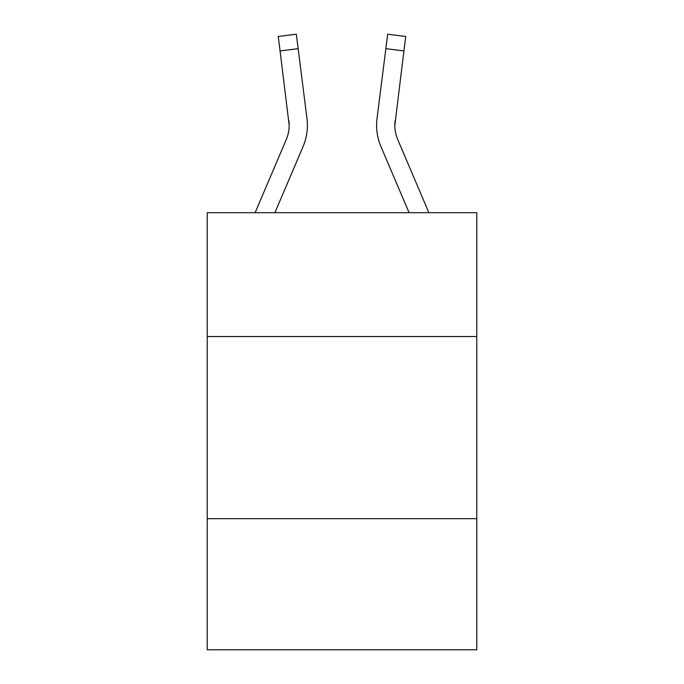 <?xml version="1.0" encoding="UTF-8"?>
<svg xmlns="http://www.w3.org/2000/svg" width="684" height="684" viewBox="0 0 684 684"><rect width="100%" height="100%" fill="white"/><g stroke="black" fill="none" stroke-linecap="round" stroke-linejoin="round"><path stroke-width="1.03" d="M476.774 336.537L476.774 212.69L207.226 212.69L207.226 336.537L476.774 336.537L476.774 649.8L207.226 649.8L207.226 336.537M476.774 518.669L207.226 518.669M274.917 212.69L303.029 146.667A54.643 54.643 0 0 0 306.962 118.418L298.147 48.658L280.081 50.941L278.251 36.483L296.326 34.2L298.147 48.658M306.688 116.229L306.962 118.418M409.083 212.69L380.971 146.667A54.643 54.643 0 0 1 377.038 118.418L387.674 34.2L405.749 36.483L387.674 34.2L405.749 36.483L403.919 50.941L385.853 48.658M428.877 212.69L397.729 139.536A36.423 36.423 0 0 1 394.822 125.326L403.919 50.941M394.822 125.334L395.104 120.7A36.423 36.423 0 0 0 397.729 139.536A36.423 36.423 0 0 1 394.822 125.326A36.423 36.423 0 0 0 397.729 139.536A36.423 36.423 0 0 1 394.822 125.326A36.423 36.423 0 0 0 397.729 139.536A36.423 36.423 0 0 1 394.822 125.326A36.423 36.423 0 0 0 397.729 139.536A36.423 36.423 0 0 1 394.822 125.326A36.423 36.423 0 0 0 397.729 139.536A36.423 36.423 0 0 1 394.822 125.326A36.423 36.423 0 0 0 397.729 139.536A36.423 36.423 0 0 1 394.822 125.326A36.423 36.423 0 0 0 397.729 139.536A36.423 36.423 0 0 1 394.822 125.326A36.423 36.423 0 0 0 397.729 139.536A36.423 36.423 0 0 1 394.822 125.326A36.423 36.423 0 0 0 397.729 139.536A36.423 36.423 0 0 1 394.822 125.326A36.423 36.423 0 0 0 397.729 139.536A36.423 36.423 0 0 1 394.822 125.326A36.423 36.423 0 0 0 397.729 139.536A36.423 36.423 0 0 1 394.822 125.326A36.423 36.423 0 0 0 397.729 139.536A36.423 36.423 0 0 1 394.822 125.326A36.423 36.423 0 0 0 397.729 139.536A36.423 36.423 0 0 1 394.822 125.326A36.423 36.423 0 0 0 397.729 139.536A36.423 36.423 0 0 1 394.822 125.326A36.423 36.423 0 0 0 397.729 139.536A36.423 36.423 0 0 1 394.822 125.326A36.423 36.423 0 0 0 397.729 139.536A36.423 36.423 0 0 1 394.822 125.326A36.423 36.423 0 0 0 397.729 139.536A36.423 36.423 0 0 1 394.822 125.326A36.423 36.423 0 0 0 397.729 139.536M255.123 212.69L286.271 139.536A36.423 36.423 0 0 0 289.178 125.334L280.081 50.941M286.271 139.536A36.423 36.423 0 0 0 289.178 125.334A36.423 36.423 0 0 1 286.271 139.536A36.423 36.423 0 0 0 288.896 120.7L289.178 125.326M307.398 125.24L307.33 127.934L307.398 125.24M376.602 125.24L376.67 127.934L376.602 125.24M377.038 118.418L377.312 116.229M405.749 36.483L387.674 34.2M278.251 36.483L296.326 34.2"/></g></svg>
